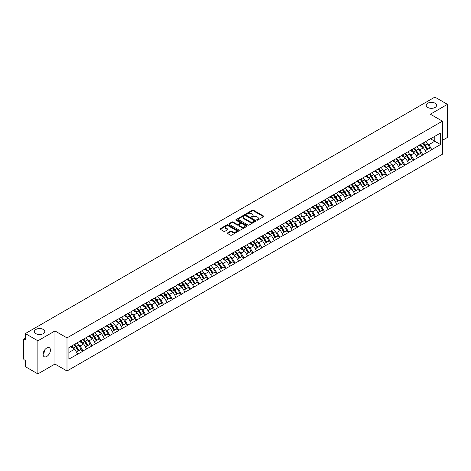 <?xml version="1.0" encoding="UTF-8"?>
<svg xmlns="http://www.w3.org/2000/svg" width="471" height="471" viewBox="0 0 471 471"><rect width="100%" height="100%" fill="white"/><g stroke="black" fill="none" stroke-linecap="round" stroke-linejoin="round"><path stroke-width="0.71" d="M43.267 329.429A5.187 2.997 0 0 0 37.615 328.776A5.187 2.997 0 0 0 34.412 331.543A5.187 2.997 0 0 0 35.931 333.662A5.187 2.997 0 0 0 41.583 334.31A5.187 2.997 0 0 0 44.786 331.543A5.187 2.997 0 0 0 43.267 329.429M435.069 103.22A5.187 2.997 0 0 0 429.417 102.572A5.187 2.997 0 0 0 426.214 105.339A5.187 2.997 0 0 0 427.733 107.459A5.187 2.997 0 0 0 433.385 108.106A5.187 2.997 0 0 0 436.588 105.339A5.187 2.997 0 0 0 435.069 103.22M256.807 220.157A0.559 0.324 0 0 0 257.596 220.157L263.572 216.707A0.795 0.459 0 0 0 263.807 216.377A0.795 0.459 0 0 0 263.572 216.054L253.445 210.207A0.795 0.459 0 0 0 252.321 210.207L246.345 213.657A0.559 0.324 0 0 0 247.134 214.117L247.905 213.669A2.543 1.472 0 0 1 251.508 213.669L252.35 214.152A2.543 1.472 0 0 1 253.098 215.194A2.543 1.472 0 0 1 252.35 216.236L251.579 216.678A0.559 0.324 0 0 0 252.362 217.137L253.139 216.689A2.543 1.472 0 0 1 256.736 216.689L257.584 217.178A2.543 1.472 0 0 1 258.326 218.214A2.543 1.472 0 0 1 257.584 219.256L256.807 219.698A0.559 0.324 0 0 0 256.807 220.157L256.807 219.698M44.698 349.918L44.786 351.083L43.096 354.533M46.764 347.992A5.187 2.997 -60 0 1 49.355 347.733A5.187 2.997 -60 0 1 50.15 351.89A5.187 2.997 -60 0 1 46.764 356.465A5.187 2.997 -60 0 1 44.168 356.718A5.187 2.997 -60 0 1 43.373 352.561A5.187 2.997 -60 0 1 46.764 347.992M227.623 232.88A0.795 0.459 0 0 0 227.393 233.204A0.795 0.459 0 0 0 227.623 233.528L230.466 235.17A0.795 0.459 0 0 0 231.591 235.17L238.232 231.338A0.795 0.459 0 0 0 238.461 231.014A0.795 0.459 0 0 0 238.232 230.69L228.105 224.844A0.795 0.459 0 0 0 226.975 224.844L220.34 228.67A0.795 0.459 0 0 0 220.104 229A0.795 0.459 0 0 0 220.34 229.324L223.772 231.302A0.795 0.459 0 0 0 224.897 231.302L227.734 229.665A0.795 0.459 0 0 0 227.97 229.342A0.795 0.459 0 0 0 227.734 229.012L226.033 228.035A2.125 1.23 0 0 1 225.415 227.163A2.125 1.23 0 0 1 226.728 226.027A2.125 1.23 0 0 1 229.047 226.292L235.712 230.142A2.125 1.23 0 0 1 236.336 231.014A2.125 1.23 0 0 1 235.023 232.15A2.125 1.23 0 0 1 232.703 231.879L231.591 231.237A0.795 0.459 0 0 0 230.466 231.237L227.623 232.88L227.623 233.528M54.96 330.948L37.88 340.81L25.328 333.562L434.898 97.097L447.45 104.344L430.37 114.206L442.404 121.159L66.994 337.895L54.96 330.948L54.96 364.042L66.994 370.989L66.994 337.895M247.964 225.067A0.795 0.459 0 0 0 249.088 225.067L255.724 221.235A0.795 0.459 0 0 0 255.959 220.911A0.795 0.459 0 0 0 255.724 220.587L245.597 214.741A0.795 0.459 0 0 0 244.473 214.741L237.837 218.573A0.795 0.459 0 0 0 237.602 218.897A0.795 0.459 0 0 0 237.837 219.221L247.964 225.067M236.118 220.275A0.559 0.324 0 0 1 236.683 220.351L246.969 226.292L240.34 230.119A0.795 0.459 0 0 1 239.215 230.119L229.089 224.273L229.089 223.625A0.795 0.459 0 0 0 228.853 223.949A0.795 0.459 0 0 0 229.089 224.273M229.089 223.625L231.926 221.982A0.795 0.459 0 0 1 233.051 221.982L237.16 224.355A0.795 0.459 0 0 0 238.285 224.355L240.169 223.266A0.795 0.459 0 0 0 240.404 222.942A0.795 0.459 0 0 0 240.169 222.618L235.894 220.145A0.559 0.324 0 0 1 236.683 219.692L246.975 225.638A0.795 0.459 0 0 1 247.21 225.962A0.795 0.459 0 0 1 246.975 226.286L246.975 225.638M66.994 370.989L442.404 154.247L442.404 121.159M74.024 344.625A5.428 3.138 -120 0 1 75.884 346.797L78.416 350.977L80.623 349.706L83.073 351.119L80.205 345.955L78.616 345.037M83.073 351.119L68.884 359.108L68.884 347.592L440.515 133.034L440.515 144.55L431.772 149.595L428.91 144.632L427.321 143.72M422.728 143.302A5.428 3.138 -120 0 1 424.589 145.48L427.12 149.654L429.328 148.383L431.772 149.595M431.772 149.796L422.834 154.759L419.967 149.796L418.378 148.877M413.791 148.465A5.428 3.138 -120 0 1 415.646 150.638L418.177 154.818L420.385 153.546L422.834 154.759M422.834 154.959L413.891 159.922L411.024 154.959L409.44 154.041M404.848 153.628A5.428 3.138 -120 0 1 406.708 155.801L409.24 159.981L411.442 158.709L413.891 159.922M413.891 160.122L404.954 165.085L402.087 160.122L400.497 159.204M395.905 158.792A5.428 3.138 -120 0 1 397.765 160.964L400.297 165.144L402.505 163.867L404.954 165.085M404.954 165.28L396.011 170.243L393.144 165.28L391.554 164.367M386.968 163.955A5.428 3.138 -120 0 1 388.822 166.128L391.354 170.308L393.562 169.03L396.011 170.243M396.011 170.443L387.068 175.406L384.201 170.443L382.617 169.531M378.025 169.113A5.428 3.138 -120 0 1 379.885 171.291L382.417 175.465L384.619 174.193L387.068 175.406M387.068 175.606L378.131 180.57L375.263 175.606L373.674 174.688M369.081 174.276A5.428 3.138 -120 0 1 370.942 176.448L373.474 180.629L375.681 179.357L378.131 180.57M378.131 180.77L369.187 185.733L366.32 180.77L364.731 179.851M360.144 179.439A5.428 3.138 -120 0 1 361.999 181.612L364.53 185.792L366.738 184.52L369.187 185.733M369.187 185.933L360.244 190.896L357.377 185.933L355.793 185.015M351.201 184.603A5.428 3.138 -120 0 1 353.062 186.775L355.593 190.955L357.795 189.678L360.244 190.896M360.244 191.091L351.307 196.054L348.44 191.091L346.85 190.178M342.258 189.76A5.428 3.138 -120 0 1 344.118 191.938L346.65 196.113L348.858 194.841L351.307 196.054M351.307 196.254L342.364 201.217L339.497 196.254L337.907 195.335M333.321 194.923A5.428 3.138 -120 0 1 335.175 197.096L337.707 201.276L339.915 200.004L342.364 201.217M342.364 201.417L333.421 206.38L330.554 201.417L328.97 200.499M324.378 200.087A5.428 3.138 -120 0 1 326.238 202.259L328.77 206.439L330.972 205.168L333.421 206.38M333.421 206.581L324.484 211.544L321.616 206.581L320.027 205.662M315.435 205.25A5.428 3.138 -120 0 1 317.295 207.423L319.827 211.603L322.034 210.325L324.484 211.544M324.484 211.744L315.541 216.707L312.673 211.744L311.09 210.825M306.497 210.413A5.428 3.138 -120 0 1 308.352 212.586L310.884 216.766L313.091 215.488L315.541 216.707M315.541 216.901L306.597 221.865L303.736 216.901L302.147 215.989M297.554 215.571A5.428 3.138 -120 0 1 299.415 217.749L301.946 221.923L304.148 220.652L306.597 221.865M306.597 222.065L297.66 227.028L294.793 222.065L293.203 221.146M288.611 220.734A5.428 3.138 -120 0 1 290.472 222.907L293.003 227.087L295.211 225.815L297.66 227.028M297.66 227.228L288.717 232.191L285.85 227.228L284.266 226.31M279.674 225.897A5.428 3.138 -120 0 1 281.528 228.07L284.06 232.25L286.268 230.978L288.717 232.191M288.717 232.391L279.774 237.355L276.913 232.391L275.323 231.473M270.731 231.061A5.428 3.138 -120 0 1 272.591 233.233L275.123 237.413L277.325 236.136L279.774 237.355M279.774 237.549L270.837 242.518L267.97 237.549L266.38 236.636M261.788 236.224A5.428 3.138 -120 0 1 263.648 238.397L266.18 242.577L268.388 241.299L270.837 242.518M270.837 242.712L261.894 247.675L259.026 242.712L257.443 241.8M252.85 241.382A5.428 3.138 -120 0 1 254.705 243.56L257.237 247.734L259.444 246.463L261.894 247.675M261.894 247.876L252.951 252.839L250.089 247.876L248.5 246.957M243.907 246.545A5.428 3.138 -120 0 1 245.768 248.717L248.299 252.898L250.501 251.626L252.951 252.839M252.951 253.039L244.013 258.002L241.146 253.039L239.556 252.12M234.964 251.708A5.428 3.138 -120 0 1 236.825 253.881L239.356 258.061L241.564 256.789L244.013 258.002M244.013 258.202L235.07 263.165L232.203 258.202L230.619 257.284M226.027 256.872A5.428 3.138 -120 0 1 227.882 259.044L230.413 263.224L232.621 261.947L235.07 263.165M235.07 263.36L226.127 268.323L223.266 263.36L221.676 262.447M217.084 262.035A5.428 3.138 -120 0 1 218.944 264.207L221.476 268.388L223.684 267.11L226.127 268.323M226.127 268.523L217.19 273.486L214.323 268.523L212.733 267.61M208.141 267.192A5.428 3.138 -120 0 1 210.001 269.371L212.533 273.545L214.741 272.273L217.19 273.486M217.19 273.686L208.247 278.649L205.38 273.686L203.796 272.768M199.204 272.356A5.428 3.138 -120 0 1 201.058 274.528L203.59 278.708L205.798 277.437L208.247 278.649M208.247 278.85L199.304 283.813L196.442 278.85L194.853 277.931M190.26 277.519A5.428 3.138 -120 0 1 192.121 279.692L194.653 283.872L196.86 282.6L199.304 283.813M199.304 284.013L190.366 288.976L187.499 284.013L185.91 283.095M181.317 282.682A5.428 3.138 -120 0 1 183.178 284.855L185.709 289.035L187.917 287.757L190.366 288.976M190.366 289.17L181.423 294.134L178.556 289.17L176.972 288.258M172.38 287.84A5.428 3.138 -120 0 1 174.241 290.018L176.766 294.192L178.974 292.921L181.423 294.134M181.423 294.334L172.48 299.297L169.619 294.334L168.029 293.415M163.437 293.003A5.428 3.138 -120 0 1 165.297 295.176L167.829 299.356L170.037 298.084L172.48 299.297M172.48 299.497L163.543 304.46L160.676 299.497L159.086 298.579M154.494 298.167A5.428 3.138 -120 0 1 156.354 300.339L158.886 304.519L161.094 303.247L163.543 304.46M163.543 304.66L154.6 309.624L151.733 304.66L150.149 303.742M145.557 303.33A5.428 3.138 -120 0 1 147.417 305.502L149.943 309.683L152.151 308.405L154.6 309.624M154.6 309.824L145.657 314.787L142.795 309.824L141.206 308.905M136.614 308.493A5.428 3.138 -120 0 1 138.474 310.666L141.006 314.846L143.213 313.568L145.657 314.787M145.657 314.981L136.72 319.944L133.852 314.981L132.263 314.069M127.67 313.651A5.428 3.138 -120 0 1 129.531 315.829L132.063 320.003L134.27 318.732L136.72 319.944M136.72 320.145L127.776 325.108L124.909 320.145L123.325 319.226M118.733 318.814A5.428 3.138 -120 0 1 120.594 320.987L123.119 325.167L125.327 323.895L127.776 325.108M127.776 325.308L118.833 330.271L115.972 325.308L114.382 324.389M109.79 323.977A5.428 3.138 -120 0 1 111.651 326.15L114.182 330.33L116.39 329.058L118.833 330.271M118.833 330.471L109.896 335.434L107.029 330.471L105.439 329.553M100.847 329.141A5.428 3.138 -120 0 1 102.707 331.313L105.239 335.493L107.447 334.216L109.896 335.434M109.896 335.629L100.953 340.598L98.086 335.629L96.502 334.716M91.91 334.304A5.428 3.138 -120 0 1 93.77 336.477L96.296 340.657L98.504 339.379L100.953 340.598M100.953 340.792L92.01 345.755L89.149 340.792L87.559 339.879M82.967 339.461A5.428 3.138 -120 0 1 84.827 341.64L87.359 345.814L89.567 344.542L92.01 345.755M92.01 345.955L83.073 350.919M80.035 340.957L83.073 339.403M80.205 345.955L83.703 343.936L79.287 341.387M86.57 348.899L83.703 343.936M88.972 335.799L92.01 334.239M89.149 340.792L92.646 338.773L88.23 336.229M95.507 343.736L92.646 338.773M97.915 330.636L100.953 329.082M98.086 335.629L101.583 333.615L97.173 331.066M104.45 338.578L101.583 333.615M106.858 325.473L109.896 323.918M107.029 330.471L110.526 328.452L106.11 325.903M113.393 333.415L110.526 328.452M115.795 320.309L118.833 318.755M115.972 325.308L119.469 323.289L115.054 320.739M122.33 328.252L119.469 323.289M124.738 315.146L127.776 313.592M124.909 320.145L128.406 318.125L123.997 315.576M131.274 323.088L128.406 318.125M133.682 309.989L136.72 308.428M133.852 314.981L137.349 312.962L132.934 310.418M140.217 317.931L137.349 312.962M142.619 304.825L145.657 303.271M142.795 309.824L146.287 307.804L141.877 305.255M149.154 312.768L146.287 307.804M151.562 299.662L154.6 298.108M151.733 304.66L155.23 302.641L150.82 300.092M158.097 307.604L155.23 302.641M160.505 294.499L163.543 292.944M160.676 299.497L164.173 297.478L159.757 294.928M167.04 302.441L164.173 297.478M169.442 289.335L172.48 287.781M169.619 294.334L173.11 292.314L168.7 289.771M175.977 297.278L173.11 292.314M178.385 284.178L181.423 282.624M178.556 289.17L182.053 287.157L177.644 284.608M184.92 292.12L182.053 287.157M187.328 279.015L190.366 277.46M187.499 284.013L190.996 281.994L186.581 279.444M193.864 286.957L190.996 281.994M196.266 273.851L199.304 272.297M196.442 278.85L199.934 276.83L195.524 274.281M202.801 281.793L199.934 276.83M205.209 268.688L208.247 267.134M205.38 273.686L208.877 271.667L204.461 269.118M211.744 276.63L208.877 271.667M214.152 263.53L217.19 261.97M214.323 268.523L217.82 266.504L213.404 263.96M220.687 271.467L217.82 266.504M223.089 258.367L226.127 256.813M223.266 263.36L226.757 261.346L222.347 258.797M229.624 266.309L226.757 261.346M232.032 253.204L235.07 251.649M232.203 258.202L235.7 256.183L231.285 253.633M238.567 261.146L235.7 256.183M240.975 248.04L244.013 246.486M241.146 253.039L244.643 251.019L240.228 248.47M247.505 255.983L244.643 251.019M249.913 242.877L252.951 241.323M250.089 247.876L253.581 245.856L249.171 243.307M256.448 250.819L253.581 245.856M258.856 237.72L261.894 236.159M259.026 242.712L262.524 240.693L258.108 238.149M265.391 245.656L262.524 240.693M267.799 232.556L270.837 231.002M267.97 237.549L271.467 235.535L267.051 232.986M274.328 240.498L271.467 235.535M276.736 227.393L279.774 225.839M276.913 232.391L280.404 230.372L275.994 227.823M283.271 235.335L280.404 230.372M285.679 222.23L288.717 220.675M285.85 227.228L289.347 225.209L284.931 222.659M292.214 230.172L289.347 225.209M294.622 217.066L297.66 215.512M294.793 222.065L298.29 220.045L293.875 217.496M301.152 225.008L298.29 220.045M303.56 211.909L306.597 210.349M303.736 216.901L307.227 214.882L302.818 212.339M310.095 219.851L307.227 214.882M312.503 206.745L315.541 205.191M312.673 211.744L316.171 209.725L311.755 207.175M319.038 214.688L316.171 209.725M321.446 201.582L324.484 200.028M321.616 206.581L325.114 204.561L320.698 202.012M327.975 209.524L325.114 204.561M330.383 196.419L333.421 194.864M330.554 201.417L334.051 199.398L329.641 196.849M336.918 204.361L334.051 199.398M339.326 191.255L342.364 189.701M339.497 196.254L342.994 194.235L338.578 191.691M345.861 199.198L342.994 194.235M348.269 186.098L351.307 184.538M348.44 191.091L351.937 189.077L347.521 186.528M354.798 194.04L351.937 189.077M357.206 180.935L360.244 179.38M357.377 185.933L360.874 183.914L356.465 181.364M363.742 188.877L360.874 183.914M366.15 175.771L369.187 174.217M366.32 180.77L369.817 178.75L365.402 176.201M372.685 183.714L369.817 178.75M375.093 170.608L378.131 169.054M375.263 175.606L378.761 173.587L374.345 171.038M381.622 178.55L378.761 173.587M384.03 165.451L387.068 163.89M384.201 170.443L387.698 168.424L383.288 165.88M390.565 173.387L387.698 168.424M392.973 160.287L396.011 158.733M393.144 165.28L396.641 163.266L392.225 160.717M399.508 168.229L396.641 163.266M401.916 155.124L404.954 153.57M402.087 160.122L405.584 158.103L401.168 155.554M408.445 163.066L405.584 158.103M410.853 149.961L413.891 148.406M411.024 154.959L414.521 152.94L410.111 150.39M417.388 157.903L414.521 152.94M419.796 144.797L422.834 143.243M419.967 149.796L423.464 147.776L419.049 145.227M426.332 152.739L423.464 147.776M428.74 139.64L431.772 138.08M428.91 144.632L434.786 141.241L434.786 136.343L440.515 133.034M430.541 138.792L440.515 144.55M442.404 140.346L447.45 137.438L447.45 104.344M37.88 340.81L37.88 373.903L25.328 366.656L25.328 360.468L24.41 359.938A1.219 0.701 -120 0 1 23.55 358.449L23.55 339.721A1.219 0.701 -120 0 1 23.803 339.161A1.219 0.701 -120 0 1 24.41 339.22L25.328 339.75L25.328 333.562M37.88 373.903L54.96 364.042M68.884 352.491L74.759 349.099L70.52 346.65M77.627 354.062L74.759 349.099M257.031 220.234L257.584 219.916A2.543 1.472 0 0 0 258.326 218.874L258.326 218.214M253.098 215.194L253.098 215.853A2.543 1.472 0 0 1 252.35 216.895L251.797 217.213M263.566 216.713L253.445 210.873A0.795 0.459 0 0 0 252.321 210.873L246.569 214.193M255.718 221.24L245.597 215.4A0.795 0.459 0 0 0 244.473 215.4L237.843 219.227M254.316 221.14A0.559 0.324 0 0 0 254.316 220.681L245.432 215.553A0.559 0.324 0 0 0 244.643 215.553L243.825 216.024A2.543 1.472 0 0 0 243.083 217.06A2.543 1.472 0 0 0 243.825 218.102L249.901 221.611A2.543 1.472 0 0 0 253.504 221.611L254.316 221.14L254.316 221.8A0.559 0.324 0 0 0 254.481 221.57L254.481 220.911M243.083 217.06L243.083 217.726A2.543 1.472 0 0 0 243.825 218.762L243.825 218.102M254.316 221.8L253.504 222.271A2.543 1.472 0 0 1 249.901 222.271L243.825 218.762M229.1 224.278L231.926 222.642L231.926 221.982M240.404 222.942L240.404 223.601A0.795 0.459 0 0 1 240.169 223.925L238.285 225.014A0.795 0.459 0 0 1 237.16 225.014L233.051 222.642A0.795 0.459 0 0 0 231.926 222.642M241.423 226.816A2.125 1.23 0 0 0 243.743 227.081A2.125 1.23 0 0 0 245.055 225.945A2.125 1.23 0 0 0 244.431 225.079L242.082 223.719A0.795 0.459 0 0 0 240.958 223.719L239.074 224.808A0.795 0.459 0 0 0 238.838 225.132A0.795 0.459 0 0 0 239.074 225.456L241.423 226.816L241.423 227.475A2.125 1.23 0 0 0 243.743 227.74A2.125 1.23 0 0 0 245.055 226.604L245.055 225.945M238.838 225.132L238.838 225.797A0.795 0.459 0 0 0 239.074 226.121L239.074 225.456M241.423 227.475L239.074 226.121M236.336 231.014L236.336 231.673A2.125 1.23 0 0 1 235.023 232.809A2.125 1.23 0 0 1 232.703 232.544L231.591 231.903A0.795 0.459 0 0 0 230.466 231.903L227.634 233.534M225.415 227.163L225.415 227.823A2.125 1.23 0 0 0 226.033 228.694L226.033 228.035M227.734 229.012L227.734 229.665L226.033 228.694M238.22 231.343L228.105 225.503A0.795 0.459 0 0 0 226.975 225.503L220.351 229.33L220.34 228.67M425.637 141.624A6.647 3.839 60 0 1 427.38 143.814L425.172 145.086A6.647 3.839 -120 0 0 423.435 142.896M425.172 145.086L427.703 149.266L429.911 147.994L427.38 143.814M427.12 149.654L427.703 149.266M429.328 148.383L429.911 147.994M419.632 144.891A5.428 3.138 60 0 1 421.133 146.428M420.479 144.603A6.647 3.839 60 0 1 422.222 146.793L422.469 147.205M425.189 150.767L426.962 149.696L424.43 145.521A6.647 3.839 -120 0 0 422.687 143.331M426.962 149.696L425.172 150.732M416.7 146.787A6.647 3.839 60 0 1 418.442 148.977L416.234 150.249A6.647 3.839 -120 0 0 414.492 148.059M416.234 150.249L418.766 154.429L420.968 153.157L418.442 148.977M418.177 154.818L418.766 154.429M420.385 153.546L420.968 153.157M410.688 150.055A5.428 3.138 60 0 1 412.19 151.591M411.542 149.766A6.647 3.839 60 0 1 413.279 151.956L413.532 152.369M416.252 155.93L418.018 154.859L415.487 150.679A6.647 3.839 -120 0 0 413.744 148.489M418.018 154.859L416.229 155.895M407.756 151.95A6.647 3.839 60 0 1 409.499 154.141L407.291 155.412A6.647 3.839 -120 0 0 405.549 153.222M407.291 155.412L409.823 159.592L412.031 158.315L409.499 154.141M409.24 159.981L409.823 159.592M411.442 158.709L412.031 158.315M401.751 155.218A5.428 3.138 60 0 1 403.247 156.755M402.599 154.924A6.647 3.839 60 0 1 404.342 157.12L404.589 157.532M407.309 161.094L409.075 160.022L406.55 155.842A6.647 3.839 -120 0 0 404.807 153.652M409.075 160.022L407.285 161.058M398.813 157.108A6.647 3.839 60 0 1 400.556 159.298L398.348 160.576A6.647 3.839 -120 0 0 396.611 158.386M398.348 160.576L400.88 164.756L403.088 163.478L400.556 159.298M400.297 165.144L400.88 164.756M402.505 163.867L403.088 163.478M392.808 160.381A5.428 3.138 60 0 1 394.309 161.918M393.656 160.087A6.647 3.839 60 0 1 395.399 162.277L395.646 162.689M398.366 166.257L400.138 165.186L397.606 161.005A6.647 3.839 -120 0 0 395.864 158.815M400.138 165.186L398.348 166.216M389.876 162.271A6.647 3.839 60 0 1 391.619 164.461L389.411 165.739A6.647 3.839 -120 0 0 387.668 163.549M389.411 165.739L391.943 169.913L394.145 168.642L391.619 164.461M391.354 170.308L391.943 169.913M393.562 169.03L394.145 168.642M383.865 165.545A5.428 3.138 60 0 1 385.366 167.081M384.719 165.25A6.647 3.839 60 0 1 386.455 167.44L386.709 167.853M389.429 171.42L391.195 170.349L388.663 166.169A6.647 3.839 -120 0 0 386.921 163.979M391.195 170.349L389.405 171.379M380.933 167.435A6.647 3.839 60 0 1 382.676 169.625L380.468 170.896A6.647 3.839 -120 0 0 378.725 168.706M380.468 170.896L383 175.077L385.207 173.805L382.676 169.625M382.417 175.465L383 175.077M384.619 174.193L385.207 173.805M374.928 170.702A5.428 3.138 60 0 1 376.423 172.239M375.776 170.414A6.647 3.839 60 0 1 377.518 172.604L377.766 173.016M380.486 176.578L382.252 175.506L379.726 171.332A6.647 3.839 -120 0 0 377.983 169.136M382.252 175.506L380.462 176.543M371.99 172.598A6.647 3.839 60 0 1 373.733 174.788L371.525 176.06A6.647 3.839 -120 0 0 369.788 173.87M371.525 176.06L374.056 180.24L376.264 178.968L373.733 174.788M373.474 180.629L374.056 180.24M375.681 179.357L376.264 178.968M365.985 175.866A5.428 3.138 60 0 1 367.486 177.402M366.832 175.577A6.647 3.839 60 0 1 368.575 177.767L368.822 178.179M371.542 181.741L373.315 180.67L370.783 176.49A6.647 3.839 -120 0 0 369.04 174.299M373.315 180.67L371.525 181.706M363.053 177.761A6.647 3.839 60 0 1 364.795 179.951L362.588 181.223A6.647 3.839 -120 0 0 360.845 179.033M362.588 181.223L365.119 185.403L367.321 184.126L364.795 179.951M364.53 185.792L365.119 185.403M366.738 184.52L367.321 184.126M357.042 181.029A5.428 3.138 60 0 1 358.543 182.565M357.895 180.734A6.647 3.839 60 0 1 359.632 182.925L359.885 183.337M362.605 186.905L364.371 185.833L361.84 181.653A6.647 3.839 -120 0 0 360.097 179.463M364.371 185.833L362.582 186.863M354.11 182.919A6.647 3.839 60 0 1 355.852 185.109L353.644 186.386A6.647 3.839 -120 0 0 351.902 184.196M353.644 186.386L356.176 190.567L358.384 189.289L355.852 185.109M355.593 190.955L356.176 190.567M357.795 189.678L358.384 189.289M348.104 186.192A5.428 3.138 60 0 1 349.6 187.729M348.952 185.898A6.647 3.839 60 0 1 350.695 188.088L350.942 188.5M353.662 192.068L355.428 190.996L352.903 186.816A6.647 3.839 -120 0 0 351.16 184.626M355.428 190.996L353.639 192.027M345.166 188.082A6.647 3.839 60 0 1 346.909 190.272L344.701 191.55A6.647 3.839 -120 0 0 342.965 189.36M344.701 191.55L347.233 195.724L349.441 194.452L346.909 190.272M346.65 196.113L347.233 195.724M348.858 194.841L349.441 194.452M339.161 191.35A5.428 3.138 60 0 1 340.663 192.886M340.009 191.061A6.647 3.839 60 0 1 341.752 193.251L342.005 193.663M344.719 197.231L346.491 196.154L343.96 191.98A6.647 3.839 -120 0 0 342.217 189.789M346.491 196.154L344.701 197.19M336.229 193.245A6.647 3.839 60 0 1 337.972 195.436L335.764 196.707A6.647 3.839 -120 0 0 334.021 194.517M335.764 196.707L338.296 200.887L340.504 199.616L337.972 195.436M337.707 201.276L338.296 200.887M339.915 200.004L340.504 199.616M330.224 196.513A5.428 3.138 60 0 1 331.719 198.05M331.072 196.224A6.647 3.839 60 0 1 332.809 198.415L333.062 198.827M335.782 202.389L337.548 201.317L335.016 197.137A6.647 3.839 -120 0 0 333.274 194.947M337.548 201.317L335.758 202.353M327.286 198.409A6.647 3.839 60 0 1 329.029 200.599L326.821 201.871A6.647 3.839 -120 0 0 325.078 199.68M326.821 201.871L329.353 206.051L331.56 204.779L329.029 200.599M328.77 206.439L329.353 206.051M330.972 205.168L331.56 204.779M321.281 201.676A5.428 3.138 60 0 1 322.776 203.213M322.129 201.388A6.647 3.839 60 0 1 323.871 203.578L324.119 203.99M326.839 207.552L328.605 206.481L326.079 202.3A6.647 3.839 -120 0 0 324.336 200.11M328.605 206.481L326.815 207.517M318.343 203.572A6.647 3.839 60 0 1 320.086 205.762L317.878 207.034A6.647 3.839 -120 0 0 316.141 204.844M317.878 207.034L320.41 211.214L322.617 209.936L320.086 205.762M319.827 211.603L320.41 211.214M322.034 210.325L322.617 209.936M312.338 206.84A5.428 3.138 60 0 1 313.839 208.376M313.186 206.545A6.647 3.839 60 0 1 314.928 208.735L315.181 209.148M317.896 212.715L319.668 211.644L317.136 207.464A6.647 3.839 -120 0 0 315.393 205.274M319.668 211.644L317.878 212.674M309.406 208.73A6.647 3.839 60 0 1 311.148 210.92L308.941 212.197A6.647 3.839 -120 0 0 307.198 210.007M308.941 212.197L311.472 216.377L313.68 215.1L311.148 210.92M310.884 216.766L311.472 216.377M313.091 215.488L313.68 215.1M303.401 212.003A5.428 3.138 60 0 1 304.896 213.54M304.248 211.709A6.647 3.839 60 0 1 305.985 213.899L306.238 214.311M308.958 217.879L310.725 216.807L308.193 212.627A6.647 3.839 -120 0 0 306.45 210.437M310.725 216.807L308.935 217.838M300.463 213.893A6.647 3.839 60 0 1 302.205 216.083L299.998 217.361A6.647 3.839 -120 0 0 298.255 215.17M299.998 217.361L302.529 221.535L304.737 220.263L302.205 216.083M301.946 221.923L302.529 221.535M304.148 220.652L304.737 220.263M294.457 217.16A5.428 3.138 60 0 1 295.953 218.697M295.305 216.872A6.647 3.839 60 0 1 297.048 219.062L297.295 219.474M300.015 223.042L301.787 221.965L299.256 217.79A6.647 3.839 -120 0 0 297.513 215.6M301.787 221.965L299.992 223.001M291.52 219.056A6.647 3.839 60 0 1 293.262 221.246L291.06 222.518A6.647 3.839 -120 0 0 289.318 220.328M291.06 222.518L293.586 226.698L295.794 225.426L293.262 221.246M293.003 227.087L293.586 226.698M295.211 225.815L295.794 225.426M285.514 222.324A5.428 3.138 60 0 1 287.016 223.86M286.362 222.035A6.647 3.839 60 0 1 288.105 224.225L288.358 224.638M291.072 228.2L292.844 227.128L290.313 222.948A6.647 3.839 -120 0 0 288.57 220.758M292.844 227.128L291.054 228.164M282.582 224.22A6.647 3.839 60 0 1 284.325 226.41L282.117 227.681A6.647 3.839 -120 0 0 280.375 225.491M282.117 227.681L284.649 231.862L286.857 230.59L284.325 226.41M284.06 232.25L284.649 231.862M286.268 230.978L286.857 230.59M276.577 227.487A5.428 3.138 60 0 1 278.073 229.024M277.425 227.199A6.647 3.839 60 0 1 279.168 229.389L279.415 229.801M282.135 233.363L283.901 232.291L281.37 228.111A6.647 3.839 -120 0 0 279.627 225.921M283.901 232.291L282.111 233.328M273.639 229.377A6.647 3.839 60 0 1 275.382 231.573L273.174 232.845A6.647 3.839 -120 0 0 271.431 230.655M273.174 232.845L275.706 237.025L277.914 235.747L275.382 231.573M275.123 237.413L275.706 237.025M277.325 236.136L277.914 235.747M267.634 232.65A5.428 3.138 60 0 1 269.129 234.187M268.482 232.356A6.647 3.839 60 0 1 270.224 234.546L270.472 234.958M273.192 238.526L274.964 237.455L272.432 233.275A6.647 3.839 -120 0 0 270.69 231.084M274.964 237.455L273.168 238.485M264.696 234.54A6.647 3.839 60 0 1 266.439 236.73L264.237 238.008A6.647 3.839 -120 0 0 262.494 235.818M264.237 238.008L266.763 242.188L268.97 240.911L266.439 236.73M266.18 242.577L266.763 242.188M268.388 241.299L268.97 240.911M258.691 237.814A5.428 3.138 60 0 1 260.192 239.35M259.539 237.519A6.647 3.839 60 0 1 261.281 239.71L261.535 240.122M264.249 243.69L266.021 242.618L263.489 238.438A6.647 3.839 -120 0 0 261.746 236.248M266.021 242.618L264.231 243.648M255.759 239.704A6.647 3.839 60 0 1 257.502 241.894L255.294 243.166A6.647 3.839 -120 0 0 253.551 240.975M255.294 243.166L257.825 247.346L260.033 246.074L257.502 241.894M257.237 247.734L257.825 247.346M259.444 246.463L260.033 246.074M249.754 242.971A5.428 3.138 60 0 1 251.249 244.508M250.601 242.683A6.647 3.839 60 0 1 252.344 244.873L252.591 245.285M255.311 248.847L257.078 247.775L254.546 243.601A6.647 3.839 -120 0 0 252.803 241.411M257.078 247.775L255.288 248.812M246.816 244.867A6.647 3.839 60 0 1 248.558 247.057L246.351 248.329A6.647 3.839 -120 0 0 244.608 246.139M246.351 248.329L248.882 252.509L251.09 251.237L248.558 247.057M248.299 252.898L248.882 252.509M250.501 251.626L251.09 251.237M240.811 248.135A5.428 3.138 60 0 1 242.306 249.671M241.658 247.846A6.647 3.839 60 0 1 243.401 250.036L243.648 250.448M246.368 254.01L248.14 252.939L245.609 248.759A6.647 3.839 -120 0 0 243.866 246.569M248.14 252.939L246.345 253.975M237.879 250.03A6.647 3.839 60 0 1 239.615 252.22L237.413 253.492A6.647 3.839 -120 0 0 235.671 251.302M237.413 253.492L239.939 257.672L242.147 256.395L239.615 252.22M239.356 258.061L239.939 257.672M241.564 256.789L242.147 256.395M231.867 253.298A5.428 3.138 60 0 1 233.369 254.835M232.715 253.004A6.647 3.839 60 0 1 234.458 255.2L234.711 255.612M237.431 259.174L239.197 258.102L236.666 253.922A6.647 3.839 -120 0 0 234.923 251.732M239.197 258.102L237.408 259.138M228.935 255.188A6.647 3.839 60 0 1 230.678 257.378L228.47 258.656A6.647 3.839 -120 0 0 226.728 256.465M228.47 258.656L231.002 262.836L233.21 261.558L230.678 257.378M230.413 263.224L231.002 262.836M232.621 261.947L233.21 261.558M222.93 258.461A5.428 3.138 60 0 1 224.426 259.998M223.778 258.167A6.647 3.839 60 0 1 225.521 260.357L225.768 260.769M228.488 264.337L230.254 263.265L227.723 259.085A6.647 3.839 -120 0 0 225.98 256.895M230.254 263.265L228.464 264.296M219.992 260.351A6.647 3.839 60 0 1 221.735 262.541L219.527 263.819A6.647 3.839 -120 0 0 217.785 261.629M219.527 263.819L222.059 267.993L224.267 266.721L221.735 262.541M221.476 268.388L222.059 267.993M223.684 267.11L224.267 266.721M213.987 263.625A5.428 3.138 60 0 1 215.482 265.161M214.835 263.33A6.647 3.839 60 0 1 216.578 265.52L216.825 265.932M219.545 269.5L221.317 268.429L218.785 264.249A6.647 3.839 -120 0 0 217.043 262.059M221.317 268.429L219.521 269.459M211.055 265.514A6.647 3.839 60 0 1 212.792 267.705L210.59 268.976A6.647 3.839 -120 0 0 208.847 266.786M210.59 268.976L213.116 273.156L215.324 271.885L212.792 267.705M212.533 273.545L213.116 273.156M214.741 272.273L215.324 271.885M205.044 268.782A5.428 3.138 60 0 1 206.545 270.319M205.892 268.494A6.647 3.839 60 0 1 207.634 270.684L207.888 271.096M210.608 274.658L212.374 273.586L209.842 269.412A6.647 3.839 -120 0 0 208.1 267.216M212.374 273.586L210.584 274.622M202.112 270.678A6.647 3.839 60 0 1 203.855 272.868L201.647 274.14A6.647 3.839 -120 0 0 199.904 271.95M201.647 274.14L204.179 278.32L206.386 277.048L203.855 272.868M203.59 278.708L204.179 278.32M205.798 277.437L206.386 277.048M196.107 273.945A5.428 3.138 60 0 1 197.602 275.482M196.955 273.657A6.647 3.839 60 0 1 198.697 275.847L198.945 276.259M201.665 279.821L203.431 278.75L200.899 274.569A6.647 3.839 -120 0 0 199.162 272.379M203.431 278.75L201.641 279.786M193.169 275.841A6.647 3.839 60 0 1 194.912 278.031L192.704 279.303A6.647 3.839 -120 0 0 190.961 277.113M192.704 279.303L195.235 283.483L197.443 282.206L194.912 278.031M194.653 283.872L195.235 283.483M196.86 282.6L197.443 282.206M187.164 279.109A5.428 3.138 60 0 1 188.659 280.645M188.011 278.814A6.647 3.839 60 0 1 189.754 281.004L190.001 281.417M192.721 284.984L194.494 283.913L191.962 279.733A6.647 3.839 -120 0 0 190.219 277.543M194.494 283.913L192.698 284.943M184.232 280.999A6.647 3.839 60 0 1 185.968 283.189L183.767 284.466A6.647 3.839 -120 0 0 182.024 282.276M183.767 284.466L186.298 288.646L188.5 287.369L185.968 283.189M185.709 289.035L186.298 288.646M187.917 287.757L188.5 287.369M178.221 284.272A5.428 3.138 60 0 1 179.722 285.809M179.068 283.978A6.647 3.839 60 0 1 180.811 286.168L181.064 286.58M183.784 290.148L185.55 289.076L183.019 284.896A6.647 3.839 -120 0 0 181.276 282.706M185.55 289.076L183.761 290.107M175.289 286.162A6.647 3.839 60 0 1 177.031 288.352L174.823 289.63A6.647 3.839 -120 0 0 173.081 287.44M174.823 289.63L177.355 293.804L179.563 292.532L177.031 288.352M176.766 294.192L177.355 293.804M178.974 292.921L179.563 292.532M169.283 289.43A5.428 3.138 60 0 1 170.779 290.966M170.131 289.141A6.647 3.839 60 0 1 171.874 291.331L172.121 291.743M174.841 295.311L176.607 294.234L174.076 290.059A6.647 3.839 -120 0 0 172.339 287.869M176.607 294.234L174.818 295.27M166.345 291.325A6.647 3.839 60 0 1 168.088 293.515L165.88 294.787A6.647 3.839 -120 0 0 164.138 292.597M165.88 294.787L168.412 298.967L170.62 297.696L168.088 293.515M167.829 299.356L168.412 298.967M170.037 298.084L170.62 297.696M160.34 294.593A5.428 3.138 60 0 1 161.836 296.129M161.188 294.304A6.647 3.839 60 0 1 162.931 296.495L163.178 296.907M165.898 300.469L167.67 299.397L165.138 295.217A6.647 3.839 -120 0 0 163.396 293.027M167.67 299.397L165.874 300.433M157.408 296.489A6.647 3.839 60 0 1 159.145 298.679L156.943 299.95A6.647 3.839 -120 0 0 155.2 297.76M156.943 299.95L159.475 304.131L161.677 302.859L159.145 298.679M158.886 304.519L159.475 304.131M161.094 303.247L161.677 302.859M151.397 299.756A5.428 3.138 60 0 1 152.898 301.293M152.245 299.468A6.647 3.839 60 0 1 153.988 301.658L154.241 302.07M156.961 305.632L158.727 304.56L156.195 300.38A6.647 3.839 -120 0 0 154.453 298.19M158.727 304.56L156.937 305.597M148.465 301.652A6.647 3.839 60 0 1 150.208 303.842L148 305.114A6.647 3.839 -120 0 0 146.257 302.924M148 305.114L150.532 309.294L152.739 308.016L150.208 303.842M149.943 309.683L150.532 309.294M152.151 308.405L152.739 308.016M142.46 304.92A5.428 3.138 60 0 1 143.955 306.456M143.308 304.625A6.647 3.839 60 0 1 145.05 306.815L145.298 307.227M148.018 310.795L149.784 309.724L147.252 305.544A6.647 3.839 -120 0 0 145.515 303.353M149.784 309.724L147.994 310.754M139.522 306.809A6.647 3.839 60 0 1 141.265 309L139.057 310.277A6.647 3.839 -120 0 0 137.314 308.087M139.057 310.277L141.588 314.457L143.796 313.18L141.265 309M141.006 314.846L141.588 314.457M143.213 313.568L143.796 313.18M133.517 310.083A5.428 3.138 60 0 1 135.012 311.619M134.365 309.788A6.647 3.839 60 0 1 136.107 311.979L136.355 312.391M139.075 315.959L140.847 314.887L138.315 310.707A6.647 3.839 -120 0 0 136.572 308.517M140.847 314.887L139.057 315.917M130.585 311.973A6.647 3.839 60 0 1 132.322 314.163L130.12 315.44A6.647 3.839 -120 0 0 128.377 313.25M130.12 315.44L132.651 319.615L134.853 318.343L132.322 314.163M132.063 320.003L132.651 319.615M134.27 318.732L134.853 318.343M124.574 315.24A5.428 3.138 60 0 1 126.075 316.777M125.421 314.952A6.647 3.839 60 0 1 127.164 317.142L127.417 317.554M130.137 321.122L131.904 320.045L129.372 315.87A6.647 3.839 -120 0 0 127.629 313.68M131.904 320.045L130.114 321.081M121.642 317.136A6.647 3.839 60 0 1 123.384 319.326L121.177 320.598A6.647 3.839 -120 0 0 119.434 318.408M121.177 320.598L123.708 324.778L125.916 323.506L123.384 319.326M123.119 325.167L123.708 324.778M125.327 323.895L125.916 323.506M115.636 320.404A5.428 3.138 60 0 1 117.132 321.94M116.484 320.115A6.647 3.839 60 0 1 118.227 322.305L118.474 322.717M121.194 326.279L122.96 325.208L120.429 321.028A6.647 3.839 -120 0 0 118.692 318.838M122.96 325.208L121.171 326.244M112.699 322.299A6.647 3.839 60 0 1 114.441 324.49L112.233 325.761A6.647 3.839 -120 0 0 110.491 323.571M112.233 325.761L114.765 329.941L116.973 328.67L114.441 324.49M114.182 330.33L114.765 329.941M116.39 329.058L116.973 328.67M106.693 325.567A5.428 3.138 60 0 1 108.189 327.104M107.541 325.278A6.647 3.839 60 0 1 109.284 327.469L109.531 327.881M112.251 331.443L114.023 330.371L111.492 326.191A6.647 3.839 -120 0 0 109.749 324.001M114.023 330.371L112.233 331.407M103.761 327.457A6.647 3.839 60 0 1 105.498 329.653L103.296 330.925A6.647 3.839 -120 0 0 101.553 328.734M103.296 330.925L105.828 335.105L108.03 333.827L105.498 329.653M105.239 335.493L105.828 335.105M107.447 334.216L108.03 333.827M97.75 330.73A5.428 3.138 60 0 1 99.251 332.267M98.598 330.436A6.647 3.839 60 0 1 100.341 332.626L100.594 333.038M103.314 336.606L105.08 335.535L102.548 331.354A6.647 3.839 -120 0 0 100.806 329.164M105.08 335.535L103.29 336.565M94.818 332.62A6.647 3.839 60 0 1 96.561 334.81L94.353 336.088A6.647 3.839 -120 0 0 92.61 333.898M94.353 336.088L96.885 340.268L99.093 338.99L96.561 334.81M96.296 340.657L96.885 340.268M98.504 339.379L99.093 338.99M88.813 335.894A5.428 3.138 60 0 1 90.308 337.43M89.661 335.599A6.647 3.839 60 0 1 91.403 337.789L91.651 338.202M94.371 341.769L96.137 340.698L93.605 336.518A6.647 3.839 -120 0 0 91.869 334.328M96.137 340.698L94.347 341.728M85.875 337.784A6.647 3.839 60 0 1 87.618 339.974L85.41 341.245A6.647 3.839 -120 0 0 83.673 339.055M85.41 341.245L87.942 345.426L90.149 344.154L87.618 339.974M87.359 345.814L87.942 345.426M89.567 344.542L90.149 344.154M79.87 341.051A5.428 3.138 60 0 1 81.365 342.588M80.718 340.763A6.647 3.839 60 0 1 82.46 342.953L82.708 343.365M85.428 346.927L87.2 345.855L84.668 341.681A6.647 3.839 -120 0 0 82.925 339.491M87.2 345.855L85.41 346.892M76.938 342.947A6.647 3.839 60 0 1 78.681 345.137L76.473 346.409A6.647 3.839 -120 0 0 74.73 344.219M76.473 346.409L79.004 350.589L81.206 349.317L78.681 345.137M78.416 350.977L79.004 350.589M80.623 349.706L81.206 349.317M71.074 346.332A5.428 3.138 60 0 1 72.428 347.751M71.78 345.926A6.647 3.839 60 0 1 73.517 348.116L73.77 348.528M76.49 352.09L78.257 351.019L75.725 346.839A6.647 3.839 -120 0 0 73.982 344.648M78.257 351.019L76.467 352.055M25.328 338.69L24.41 339.22M257.584 219.916L257.584 219.256M251.579 217.137L251.579 216.678M252.35 216.895L252.35 216.236M246.345 214.117L246.345 213.657M252.321 210.873L252.321 210.207M253.445 210.873L253.445 210.207M263.572 216.707L263.572 216.054M237.837 219.221L237.837 218.573M244.473 215.4L244.473 214.741M245.597 215.4L245.597 214.741M255.724 221.235L255.724 220.587M249.901 222.271L249.901 221.611M253.504 222.271L253.504 221.611M233.051 222.642L233.051 221.982M237.16 225.014L237.16 224.355M238.285 225.014L238.285 224.355M240.169 223.925L240.169 223.266M236.683 220.351L236.683 219.692M230.466 231.903L230.466 231.237M231.591 231.903L231.591 231.237M232.703 232.544L232.703 231.879M226.975 225.503L226.975 224.844M228.105 225.503L228.105 224.844M238.232 231.338L238.232 230.69M424.43 145.521L422.222 146.793M415.487 150.679L413.279 151.956M406.55 155.842L404.342 157.12M397.606 161.005L395.399 162.277M388.663 166.169L386.455 167.44M379.726 171.332L377.518 172.604M370.783 176.49L368.575 177.767M361.84 181.653L359.632 182.925M352.903 186.816L350.695 188.088M343.96 191.98L341.752 193.251M335.016 197.137L332.809 198.415M326.079 202.3L323.871 203.578M317.136 207.464L314.928 208.735M308.193 212.627L305.985 213.899M299.256 217.79L297.048 219.062M290.313 222.948L288.105 224.225M281.37 228.111L279.168 229.389M272.432 233.275L270.224 234.546M263.489 238.438L261.281 239.71M254.546 243.601L252.344 244.873M245.609 248.759L243.401 250.036M236.666 253.922L234.458 255.2M227.723 259.085L225.521 260.357M218.785 264.249L216.578 265.52M209.842 269.412L207.634 270.684M200.899 274.569L198.697 275.847M191.962 279.733L189.754 281.004M183.019 284.896L180.811 286.168M174.076 290.059L171.874 291.331M165.138 295.217L162.931 296.495M156.195 300.38L153.988 301.658M147.252 305.544L145.05 306.815M138.315 310.707L136.107 311.979M129.372 315.87L127.164 317.142M120.429 321.028L118.227 322.305M111.492 326.191L109.284 327.469M102.548 331.354L100.341 332.626M93.605 336.518L91.403 337.789M84.668 341.681L82.46 342.953M75.725 346.839L73.517 348.116M25.328 338.278L23.803 339.161"/></g></svg>

